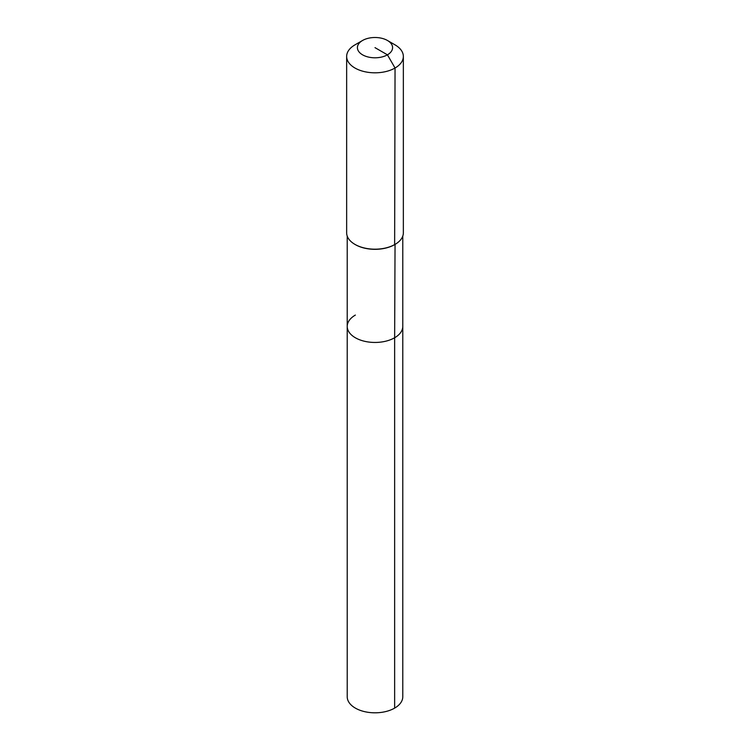 <?xml version="1.0" encoding="UTF-8"?>
<svg xmlns="http://www.w3.org/2000/svg" width="750" height="750" viewBox="0 0 750 750"><rect width="100%" height="100%" fill="white"/><g stroke="black" fill="none" stroke-linecap="round" stroke-linejoin="round"><path stroke-width="1.12" d="M402.778 236.081L402.778 696.769A27.778 16.041 180 0 1 394.641 708.113A27.778 16.041 180 0 1 364.369 711.591A27.778 16.041 180 0 1 347.222 696.769L347.222 326.419A27.778 16.041 180 0 1 355.359 315.075M387.431 40.472A17.578 10.144 180 0 1 387.431 54.825A17.578 10.144 180 0 1 362.569 54.825A17.578 10.144 180 0 1 362.569 40.472A17.578 10.144 180 0 1 387.431 40.472L395.044 44.869A28.35 16.369 180 0 1 403.35 56.447L403.35 232.828A28.35 16.369 180 0 1 395.044 244.397L394.641 337.753A27.778 16.041 180 0 0 402.778 326.419A27.778 16.041 180 0 1 394.641 337.753A27.778 16.041 180 0 1 364.369 341.231A27.778 16.041 180 0 1 347.222 326.419A27.778 16.041 180 0 0 364.369 341.231A27.778 16.041 180 0 0 394.641 337.753L394.641 708.113M403.35 56.447A28.35 16.369 180 0 1 395.044 68.016L394.641 244.631A27.778 16.041 180 0 1 355.359 244.631A27.778 16.041 180 0 1 355.153 244.509M394.641 244.631L395.044 244.397A28.35 16.369 180 0 1 354.956 244.397A28.35 16.369 180 0 1 346.65 232.828L346.65 56.447A28.35 16.369 180 0 1 354.956 44.869L362.569 40.472L354.956 44.869M375 47.644L387.431 54.825L395.044 68.016A28.35 16.369 180 0 1 364.153 71.569A28.35 16.369 180 0 1 346.65 56.447M347.222 236.081L347.222 326.419"/></g></svg>
